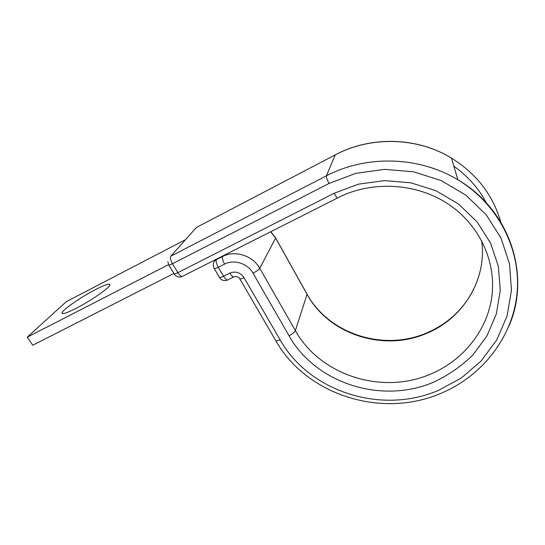 <?xml version="1.0" encoding="UTF-8"?>
<svg xmlns="http://www.w3.org/2000/svg" width="545" height="545" viewBox="0 0 545 545"><rect width="100%" height="100%" fill="white"/><g stroke="black" fill="none" stroke-linecap="round" stroke-linejoin="round"><path stroke-width="0.82" d="M75.857 308.47C90.02 301.269 108.407 288.639 109.804 285.301C110.553 282.93 105.853 284.327 95.682 289.49C81.941 296.534 63.765 308.906 62.137 312.489C61.292 314.819 65.87 313.484 75.857 308.47M173.896 273.467L32.734 345.237L27.25 337.171L66.211 301.719L185.538 239.657M168.562 264.638L27.25 337.171M481.637 240.604C487.23 279.353 463.25 317.919 427.798 332.852C384.368 352.54 328.901 334.753 307.046 294.259L275.62 238.056L270.647 231.775M288.986 335.686L253.009 273.174C256.511 271.356 258.759 269.741 259.754 268.324L295.383 330.638C294.566 332.286 292.433 333.969 288.986 335.686C315.582 383.394 381.616 404.628 433.84 382.079C448.419 375.198 461.445 366.165 472.917 354.965L487.019 335.788L496.352 313.906L500.262 290.328L498.341 266.253L490.514 242.981L477.052 221.842L458.604 204.096L436.15 190.818L410.991 182.834L384.593 180.586L358.494 184.162L334.18 193.257C335.7 196.064 336.837 197.624 337.593 197.937C372.283 179.979 418.424 182.977 450.279 205.458C480.799 226.809 496.577 263.358 491.74 297.352C486.801 331.394 462.596 360.627 430.85 374.013C382.065 395.282 320.133 375.376 295.383 330.638L307.046 294.259L306.76 293.626M275.845 340.782C306.549 394.948 381.071 418.832 440.483 393.524C480.683 376.942 511.537 339.453 516.803 295.553C521.994 251.756 499.274 204.777 457.95 179.864C418.853 156.074 366.077 154.903 326.366 175.872L335.264 154.875C370.484 136.066 416.932 136.993 451.417 158.043C416.905 136.87 370.566 135.998 335.468 154.766L196.364 227.49L170.844 256.177C169.999 257.696 170.551 260.21 172.493 263.726L177.881 272.643C179.496 275.177 180.94 276.458 182.214 276.465L337.88 197.794M170.844 256.177L326.366 175.872C326.196 177.111 327.075 179.646 329.01 183.467L355.735 173.364L384.47 169.359L413.56 171.791L441.28 180.593L465.995 195.246L486.276 214.839L501.012 238.151L509.507 263.787L511.476 290.247L507.048 316.107L496.686 340.06L481.126 360.981L461.302 378.005L438.269 390.472C381.139 414.874 309.322 391.766 280.069 339.787L244.003 277.603C240.304 272.439 235.583 270.933 229.847 273.079L223.545 276.213C225.071 278.699 226.393 279.973 227.503 280.041L228.021 279.789M501.012 222.837C493.3 195.464 476.766 173.862 451.417 158.043L457.95 179.864C510.393 210.288 530.919 275.743 509.139 325.597M453.876 166.259C467.992 176.226 478.926 188.618 486.665 203.442M234.227 276.751L233.771 276.942C232.681 276.867 231.366 275.579 229.847 273.079M253.009 273.174C247.689 263.439 234.023 259.079 224.595 264.093C222.673 260.544 222.026 258.003 222.646 256.477L216.379 259.645C215.731 261.184 216.365 263.719 218.286 267.254L223.545 276.213C220.514 277.65 219.083 277.93 219.267 277.058L214.314 268.658M224.595 264.093L218.286 267.254C215.248 268.712 213.831 269.026 214.042 268.188L213.422 266.185C212.897 263.283 213.885 261.103 216.379 259.645L216.862 258.957M427.845 332.443C384.32 352.022 329.023 334.289 307.067 294.177L275.654 237.995L259.754 268.324C252.839 255.591 234.956 249.883 222.646 256.477L223.123 255.789M219.54 277.562C221.597 280.45 224.254 281.281 227.503 280.041L233.771 276.942C234.895 276.179 238.88 276.724 239.548 278.4C239.384 279.333 240.87 279.067 244.003 277.603M270.824 231.686L275.436 237.6M239.868 278.951L275.402 340.012C275.395 341.19 276.955 341.116 280.069 339.787M335.264 154.875L196.364 227.49L193.993 230.16M329.01 183.467L172.493 263.726C169.665 265.129 168.378 265.476 168.63 264.775L167.88 261.573M334.18 193.257L177.881 272.643C175.054 274.026 173.76 274.346 173.984 273.604L168.855 265.142M174.209 274.006C176.287 276.887 178.951 277.712 182.214 276.465L182.8 276.172M427.995 332.375C448.344 323.314 463.577 308.974 473.707 289.347M62.137 312.489L62.9 313.641"/></g></svg>
